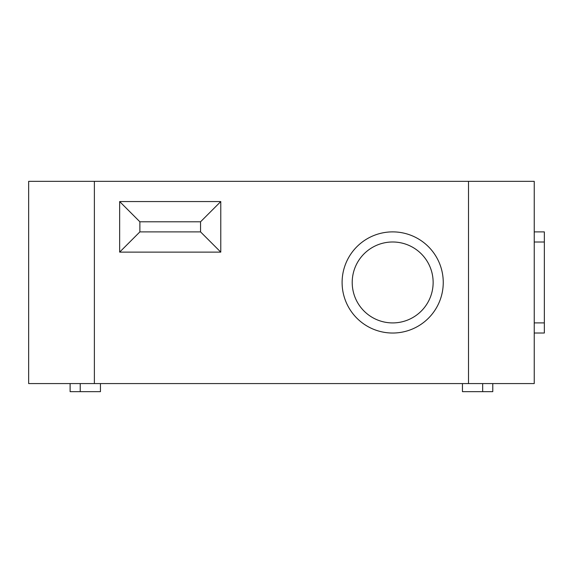<?xml version="1.0" encoding="UTF-8"?>
<svg xmlns="http://www.w3.org/2000/svg" width="573" height="573" viewBox="0 0 573 573"><rect width="100%" height="100%" fill="white"/><g stroke="black" fill="none" stroke-linecap="round" stroke-linejoin="round"><path stroke-width="0.86" d="M28.65 181.34L28.65 383.573L94.373 383.573L94.373 181.34L28.65 181.34M468.513 181.34L534.237 181.34L534.237 383.573L468.513 383.573L468.513 181.34L94.373 181.34M94.373 383.573L468.513 383.573M139.876 221.787L200.55 221.787L200.55 231.893L139.876 231.893L139.876 221.787L119.657 201.56L119.657 252.12L220.777 252.12L220.777 201.56L119.657 201.56M200.55 221.787L220.777 201.56M200.55 231.893L220.777 252.12M139.876 231.893L119.657 252.12M80.22 383.573L80.22 391.66L100.447 391.66L100.447 383.573M80.22 391.66L70.107 391.66L70.107 383.573M492.78 383.573L492.78 391.66L482.667 391.66L482.667 383.573M462.447 383.573L462.447 391.66L482.667 391.66M534.237 333.013L544.35 333.013L544.35 242.007L534.237 242.007M534.237 231.893L544.35 231.893L544.35 242.007M443.251 282.453A50.582 50.582 0 0 1 367.386 326.259A50.582 50.582 0 0 1 367.386 238.655A50.582 50.582 0 0 1 443.251 282.453A50.582 50.582 0 0 1 367.386 326.259A50.582 50.582 0 0 1 367.386 238.655A50.582 50.582 0 0 1 443.251 282.453M544.35 322.9L534.237 322.9M433.138 282.453A40.468 40.468 0 0 1 372.443 317.499A40.468 40.468 0 0 1 372.443 247.407A40.468 40.468 0 0 1 433.138 282.453"/></g></svg>
